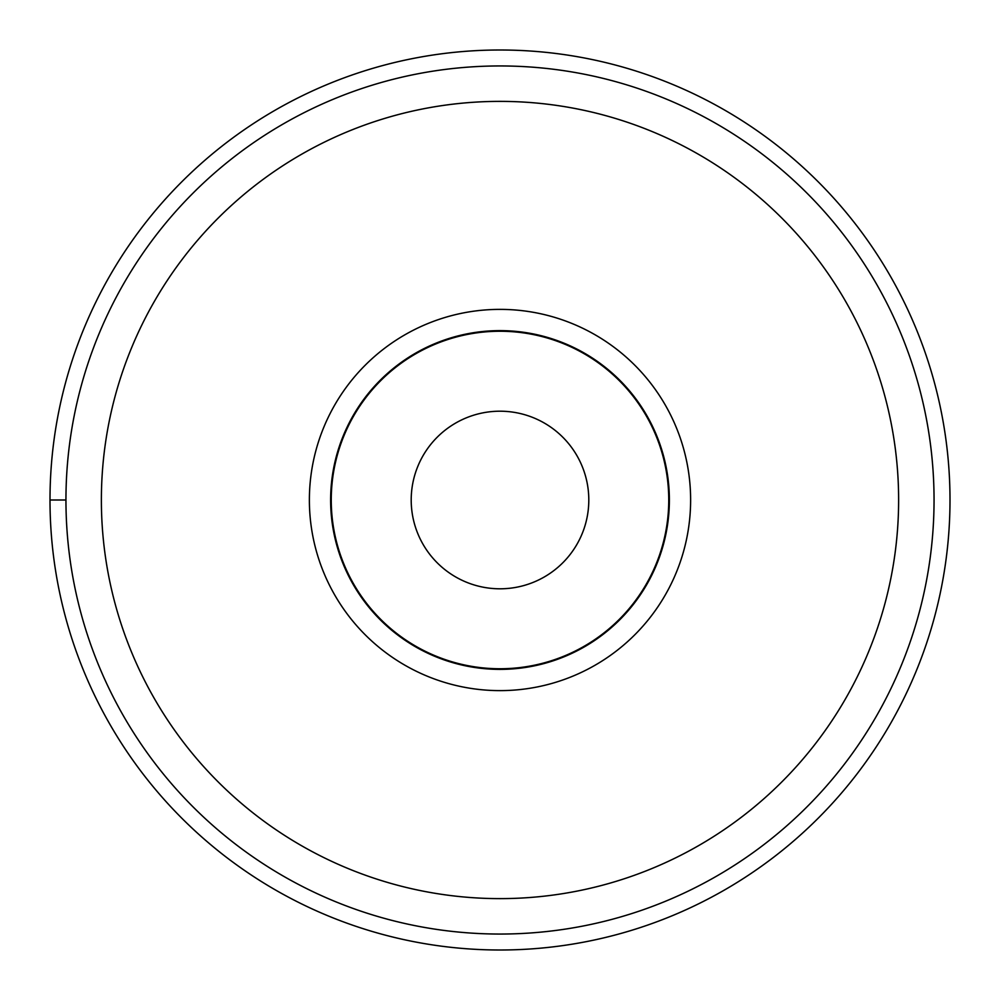 <?xml version="1.0" encoding="UTF-8"?>
<svg xmlns="http://www.w3.org/2000/svg" width="1000" height="1000" viewBox="0 0 1000 1000"><rect width="100%" height="100%" fill="white"/><g stroke="black" fill="none" stroke-linecap="round" stroke-linejoin="round"><path stroke-width="1.5" d="M950 500A450 450 0 0 1 500 950A450 450 0 0 1 50 500A450 450 0 0 0 500 950A450 450 0 0 0 950 500A450 450 0 0 0 500 50A450 450 0 0 0 50 500L65.95 500M690.625 500A190.625 190.625 0 0 1 500 690.625A190.625 190.625 0 0 1 309.375 500A190.625 190.625 0 0 1 500 309.375A190.625 190.625 0 0 1 690.625 500M500 934.05A434.05 434.05 0 0 0 934.05 499.862A434.05 434.05 0 0 0 499.712 65.95A434.05 434.05 0 0 0 65.95 500.138A434.05 434.05 0 0 0 500 934.05M411.2 500A88.8 88.8 0 0 1 500 411.2A88.8 88.8 0 0 1 588.8 500A88.8 88.8 0 0 1 500 588.8A88.8 88.8 0 0 1 411.2 500M331.25 500A168.75 168.75 0 0 1 500 331.25A168.75 168.75 0 0 1 668.75 500A168.75 168.75 0 0 1 500 668.75A168.75 168.75 0 0 1 331.25 500M330.625 500A169.375 169.375 0 0 0 500 669.375A169.375 169.375 0 0 0 669.375 500A169.375 169.375 0 0 0 500 330.625A169.375 169.375 0 0 0 330.625 500A169.375 169.375 0 0 1 500 330.625A169.375 169.375 0 0 1 669.375 500A169.375 169.375 0 0 1 500 669.375A169.375 169.375 0 0 1 330.625 500M500 101.375A398.625 398.625 0 0 1 898.625 499.875A398.625 398.625 0 0 1 500 898.625A398.625 398.625 0 0 1 101.375 500.125A398.625 398.625 0 0 1 500 101.375"/></g></svg>
